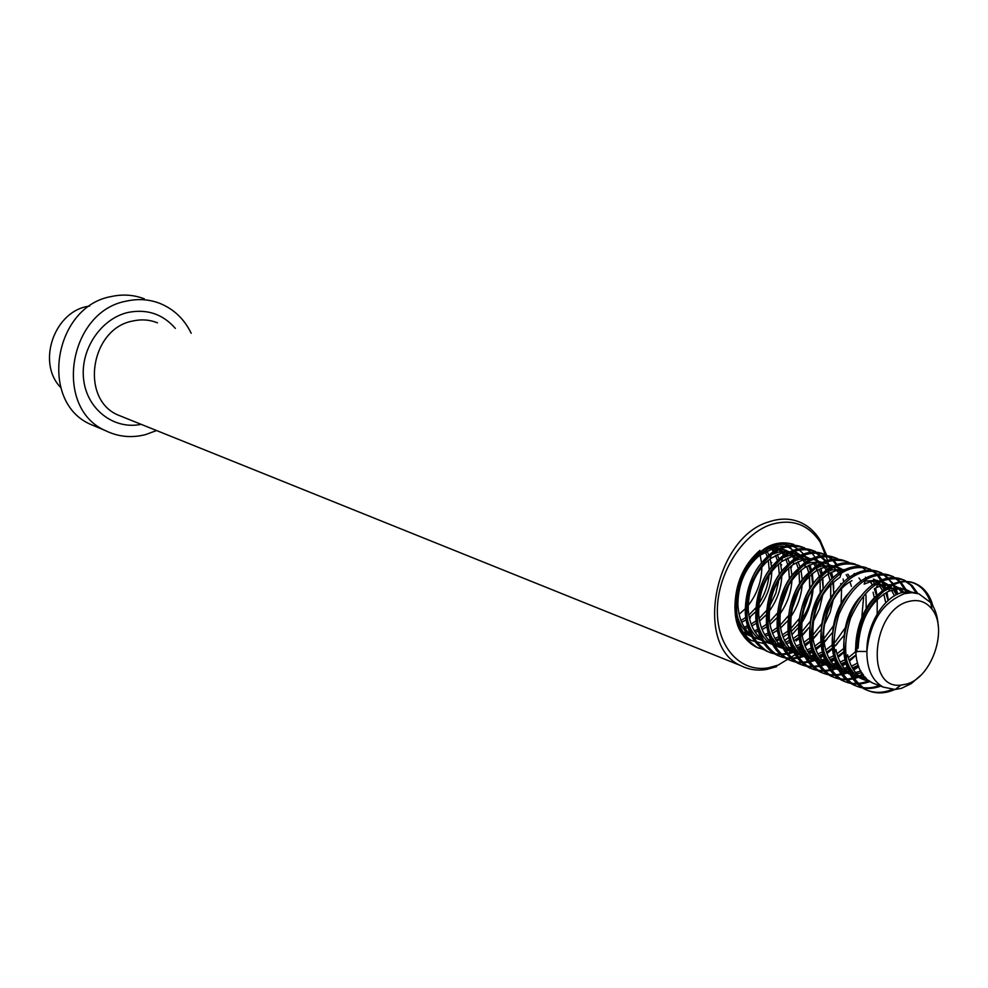 <?xml version="1.0" encoding="UTF-8"?>
<svg xmlns="http://www.w3.org/2000/svg" width="988" height="988" viewBox="0 0 988 988"><rect width="100%" height="100%" fill="white"/><g stroke="black" fill="none" stroke-linecap="round" stroke-linejoin="round"><path stroke-width="1.48" d="M144.322 298.821C133.8 294.795 122.808 294.029 111.385 296.524C53.735 306.342 38.581 401.832 90.488 424.334L97.787 427.409M191.203 333.289C184.324 319.075 173.863 309.096 159.834 303.378C149.225 299.302 138.147 298.549 126.6 301.093C68.407 311.097 52.969 407.896 105.321 430.57C118.078 436.857 131.49 438.203 145.569 434.609L156.573 430.546M827.598 560.394L820.275 542.251C808.32 524.233 791.845 518.342 770.85 524.591C742.26 534.15 717.523 573.46 717.35 610.263C716.856 647.14 740.518 672.853 768.454 667.814L778.186 665.085L796.526 653.858M826.734 555.515L820.028 540.053C814.902 531.779 808.295 525.875 800.218 522.319C790.585 518.243 780.199 518.07 769.059 521.788C714.386 537.015 693.625 645.905 740.963 665.714C748.879 669.728 757.438 670.963 766.626 669.444L776.667 666.628M796.686 653.723L797.538 652.969M799.576 651.104L803.343 647.276L798.699 650.005M804.887 645.572L806.974 643.102M828.994 568.1L828.747 566.309M828.401 564.272L827.783 561.209M60.688 387.457C36.124 362.349 54.723 310.059 89.624 306.107M767.009 550.995L769.479 556.516M770.171 558.751L771.628 567.347M771.764 571.237C771.48 584.76 767.083 597.147 758.586 608.41M755.968 611.51L749.262 617.685M747.249 619.143L741.655 622.354M739.913 623.132L738.456 623.7M765.367 551.773L767.651 557.812M768.256 560.295L769.269 570.162M769.059 575.041C768.059 585.217 764.687 594.727 758.932 603.594M755.968 607.694L748.793 615.154M746.693 616.833L740.926 620.55M739.135 621.452L737.875 622.02M773.258 549.044L776.272 552.971M777.198 554.54L779.668 560.221M780.347 562.53L781.743 571.484M781.804 575.609C781.31 588.515 777.099 600.395 769.17 611.263M766.453 614.585L759.562 621.106M757.512 622.613L751.819 625.972M747.83 627.627L745.014 628.479M771.752 549.377L774.641 553.651M775.518 555.355L777.803 561.579M778.396 564.148L779.285 574.51M778.939 579.82L775.79 593.319L769.652 606.014M766.515 610.547L759.117 618.488M756.981 620.242L751.09 624.12M747.323 625.935L744.112 627.096M749.929 633.16L748.929 633.222M747.459 633.259L743.433 632.95M749.41 631.962L747.904 632.159M746.397 632.271L742.89 632.221M774.975 546.611L777.84 547.957M779.038 548.673L782.459 551.403M783.546 552.514L786.572 556.528M787.51 558.134L789.968 563.987M790.647 566.371L791.931 575.473M791.944 580.104C791.252 592.331 787.238 603.643 779.903 614.067M777.074 617.648L769.998 624.54M767.898 626.12L762.106 629.615M759.216 630.912L755.19 632.234M774.518 546.71L776.469 547.821M777.63 548.636L780.965 551.637M782.014 552.848L784.917 557.232M785.793 558.986L788.054 565.408M788.646 568.063L789.4 578.968M788.881 584.822L780.557 608.287M777.198 613.363L769.566 621.835M767.38 623.675L761.378 627.726M758.722 629.084L754.289 630.813M761.328 636.865L759.142 637.075M751.596 636.457L743.581 633.147M760.797 635.568L758.105 635.988M750.806 635.815L744.112 633.814M762.217 640.459L756.067 638.334C744.878 632.258 738.814 620.946 737.875 604.384C738.184 583.822 745.335 567.569 759.29 555.651L771.183 549.513L774.592 548.834L781.31 548.933L788.189 551.366M789.4 552.094L792.858 554.873M793.944 556.009L796.995 560.122M797.934 561.777L799.971 566.544M801.046 570.274L802.256 580.03M802.157 584.748C801.293 596.221 797.514 606.904 790.783 616.808M787.831 620.711L780.557 627.998M778.421 629.652L772.517 633.296M770.677 634.173L765.478 636.037M768.627 548.661L778.729 548.081L786.794 551.242M787.979 552.057L791.326 555.133M792.388 556.368L795.315 560.863M796.192 562.654L798.168 568.248M798.996 572.052L799.601 583.575M798.835 590.145L791.672 610.337M788.054 616.129L780.15 625.194M777.902 627.133L771.789 631.357M769.899 632.369L764.576 634.58M774.234 640.286L769.467 640.965M773.283 638.903L768.417 639.854M761.032 639.718L753.511 637.359C743.235 631.912 737.233 621.724 735.517 606.78M772.567 644.411L766.367 642.286C755.474 636.408 749.423 625.429 748.2 609.324C748.225 587.724 755.659 570.792 770.492 558.516L781.594 552.959L785.003 552.267L791.734 552.354L798.662 554.811M799.872 555.565L803.368 558.393M804.467 559.554L806.183 561.715M808.468 565.457L810.913 571.669M811.568 574.226L812.667 584.464M812.457 589.54C811.444 600.185 807.9 610.176 801.848 619.476M798.736 623.749L791.252 631.48M789.066 633.222L783.052 637.013M781.187 637.927L775.901 639.866M771.369 643.67L763.786 641.298C732.392 628.615 746.076 558.615 778.976 552.094L788.016 551.341L797.242 554.688M798.44 555.528L801.824 558.665M802.886 559.937L805.566 564.062M806.702 566.383L808.925 573.238M809.468 576.103L809.876 588.317M808.752 595.962L803.083 611.967M799.057 618.821L790.857 628.566M788.56 630.603L782.323 635.025M780.409 636.087L774.987 638.384M784.744 644.188L779.915 644.905M778.371 644.966L773.962 644.67M783.793 642.78L778.853 643.781M777.284 643.917L772.801 643.855M783.039 648.424L776.79 646.288C766.169 640.607 760.13 629.936 758.673 614.289C758.401 591.664 766.108 574.053 781.804 561.456L792.117 556.442L796.674 555.614L803.355 556.022L809.246 558.294M815.112 563.148L816.928 565.457M817.558 566.42L818.2 567.458M819.138 569.199L821.559 575.609M822.201 578.252L823.177 589.009M822.831 594.529L819.546 608.707L813.075 622.045M809.802 626.75L802.071 634.988M799.835 636.803L793.71 640.767M791.808 641.731L786.436 643.744M781.829 647.671L774.172 645.275C742.717 632.579 756.512 562.172 789.474 555.565L799.625 554.947L807.814 558.183M809.024 559.035L809.74 559.616M813.507 563.543L815.483 566.47M816.063 567.507L816.459 568.261M817.335 570.162L819.534 577.239M820.065 580.228L820.238 593.257M818.447 602.816L814.976 612.634M810.246 621.415L801.713 631.962M799.354 634.111L792.981 638.73M791.03 639.829L785.522 642.237M795.389 648.128L790.486 648.894M788.918 648.968L784.46 648.671M794.426 646.683L789.424 647.733M787.831 647.893L783.274 647.844M793.636 652.475L787.325 650.326C776.976 644.831 770.961 634.469 769.294 619.254C768.701 595.628 776.667 577.363 793.216 564.481L802.775 559.961L807.332 559.134L814.026 559.529L819.966 561.826M821.213 562.604L824.758 565.568M825.882 566.779L827.783 569.273M828.413 570.249L828.981 571.2M829.92 572.991L832.069 578.647M832.958 582.352L833.798 593.665M833.267 599.753L830.155 612.424L824.511 624.441M821.016 629.726L813.038 638.507M810.753 640.422L804.491 644.559M802.565 645.559L797.106 647.671M792.413 651.71L784.682 649.314C753.165 636.581 767.071 565.766 800.095 559.072L811.593 558.702M813.062 559.097L818.509 561.715M819.731 562.592L820.571 563.271M821.411 564.024L823.177 565.865M824.251 567.186L826.301 570.311M826.882 571.385L827.215 572.04M828.092 574.003L830.118 580.623M830.76 584.427L830.661 598.419M821.633 623.86L812.692 635.358M810.284 637.618L803.775 642.459M801.787 643.608L796.192 646.115M806.159 652.117L801.182 652.92M799.601 653.006L795.068 652.735M805.195 650.635L800.107 651.747M798.489 651.907L793.87 651.882M804.356 656.588L797.995 654.414C787.905 649.091 781.928 639.038 780.038 624.255C779.124 599.617 787.362 580.722 804.726 567.569L813.556 563.531L818.113 562.678L824.819 563.074L830.797 565.408M833.415 567.186L835.65 569.212M836.774 570.459L838.763 573.126M832.402 632.641L824.14 642.052M821.794 644.053L815.409 648.387M813.445 649.425L807.9 651.635M803.12 655.797L795.315 653.389C763.736 640.644 777.754 569.397 810.839 562.629L819.917 561.826L828.994 564.469M840.714 583.55L840.998 584.896M841.578 588.712L841.121 603.878M833.242 626.096L823.831 638.767M821.349 641.163L814.705 646.226M812.667 647.436L806.974 650.042M817.051 656.143L812 656.995M810.395 657.094L805.813 656.835M816.088 654.636L810.926 655.797M809.283 655.983L804.603 655.97M815.199 660.737L808.789 658.551C798.959 653.389 793.006 643.633 790.943 629.27C789.696 603.643 798.168 584.143 816.372 570.743L824.461 567.137L829.031 566.272L835.749 566.655L841.776 569.014M847.79 574.176L849.878 577.041M843.95 635.469L835.379 645.609M832.983 647.72L826.462 652.253M824.461 653.34L818.83 655.637M813.951 659.947L806.072 657.514C774.444 644.744 788.572 573.077 821.72 566.223L831.908 565.556L840.282 568.915M841.517 569.817L842.616 570.743M846.123 574.633L848.322 578.178M849.976 581.833L851.397 586.378M845.123 627.973L835.107 642.188M832.551 644.719L825.758 650.03M823.696 651.29L817.903 654.007M828.08 660.219L822.955 661.12M821.324 661.219L816.681 660.984M827.104 658.675L821.868 659.898M820.201 660.095L815.458 660.108L818.879 658.588M826.178 664.936L819.707 662.75C810.123 657.736 804.207 648.252 801.972 634.308C800.404 607.719 809.11 587.601 828.117 573.979L835.49 570.78L844.246 569.903M854.151 573.497L854.855 574.003M858.955 577.955L861.116 581.006M865.97 595.06L866.204 608.608M843.937 651.71L837.762 656.094M835.613 657.279L829.883 659.688M824.918 664.134L816.965 661.688C785.262 648.894 799.514 576.807 832.723 569.866L844.888 569.594M863.574 597.53L861.882 616.537M843.789 648.4L836.96 653.858M834.848 655.18L828.957 658.02M839.244 664.331L834.045 665.295M832.39 665.406L827.685 665.183M838.269 662.75L832.946 664.047M831.254 664.245L826.45 664.294M865.402 577.214L866.241 577.832M870.243 581.771L872.49 585.032M874.343 588.687L876.677 596.233M877.221 599.457L877.159 614.005M855.781 655.118L848.988 660.095M846.914 661.268L841.072 663.775M873.12 592.232L874.38 598.246M855.41 651.87L848.297 657.736M846.148 659.107L840.146 662.071M850.545 668.505L845.259 669.518M843.591 669.642L838.812 669.432M837.293 669.185L830.76 666.986C821.411 662.121 815.545 652.92 813.161 639.384C811.247 611.819 820.188 591.12 839.998 577.288L841.949 571.126C850.582 566.285 858.844 565.185 866.723 567.853M849.557 666.875L844.16 668.234M842.443 668.456L837.565 668.53M836.021 668.37L827.993 665.924C804.998 656.267 804.096 609.25 825.351 586.316M873.491 579.079L875.479 580.129M876.788 580.981L880.506 584.279M881.667 585.637L884.84 590.688M885.841 592.886L888.076 600.568M858.337 665.295L852.409 667.925M875.195 581.006L876.677 582.315M877.505 583.167L878.801 584.674M879.913 586.168L882.333 590.416M883.778 594.023L885.742 602.804M857.584 663.072L851.471 666.171M861.993 672.717L856.621 673.791M854.929 673.927L850.075 673.742M848.544 673.495L841.949 671.272C832.835 666.554 827.018 657.625 824.498 644.497C820.028 620.797 833.588 589.861 851.989 580.672M860.993 671.05L855.509 672.482M853.768 672.717L848.816 672.816M847.247 672.655L839.145 670.197C815.792 660.416 815.359 612.177 837.244 589.379M879.209 685.573C870.107 688.908 861.462 688.636 853.274 684.758C843.159 679.485 836.552 669.592 833.452 655.056C827.413 626.75 843.962 588.576 866.439 577.733L864.117 584.118L870.564 581.685L876.307 580.981L881.839 581.71L886.977 583.92M888.311 584.797L892.065 588.169M893.226 589.564L896.425 594.751M866.538 581.043L876.788 580.289L885.409 583.834M886.693 584.822L890.324 588.576M891.448 590.12L894.449 595.85M866.402 678.25L861.487 678.089M859.931 677.842L853.274 675.619C844.382 671.025 838.627 662.368 835.971 649.635L833.452 655.056M865.229 677.027L860.215 677.15M858.621 677.002L850.433 674.532C826.734 664.615 826.758 615.166 849.272 592.516M892.065 689.488C882.482 693.378 873.38 693.292 864.759 689.216C854.904 684.104 848.371 674.508 845.148 660.441C838.442 631.505 855.719 591.713 878.875 581.142L876.368 587.625L881 585.822L890.744 584.97M892.559 585.291L898.623 587.761M899.969 588.65L903.761 592.096M878.085 584.859L891.188 584.748M892.621 585.254L897.042 587.687M898.339 588.687L901.995 592.541M871.453 682.251L864.735 680.016C856.077 675.545 850.359 667.147 847.605 654.809L845.148 660.441M870.132 681.387L861.857 678.917C837.824 668.876 838.318 618.229 861.437 595.727M858.103 648.276C859.622 621.069 869.835 602.038 888.755 591.207L899.636 588.65L905.181 589.367L910.417 591.651M877.937 685.079L873.429 683.35C841.443 670.432 856.3 596.135 889.78 588.725L900.056 587.934L908.812 591.577M920.557 675.471L911.356 683.548L901.439 688.34L895.14 689.488L883.223 687.105C872.318 680.942 866.871 669.074 866.896 651.512C870.045 621.711 882.605 602.421 904.6 593.627L911.986 592.689L918.939 593.862L930.733 602.655C935.191 608.756 937.686 616.475 938.217 625.812M906.379 684.128L900.871 685.116C864.549 689.834 872.182 609.213 909.182 601.371C918.531 599.111 926.127 601.717 931.993 609.176C948.492 629.023 931.77 677.904 906.379 684.128M888.755 591.207L891.448 584.624C869.304 597.493 857.288 619.76 855.41 651.413L866.896 651.512C866.229 625.639 883.47 597.468 901.624 592.639L909.479 591.59L916.839 593.269M760.105 555.034L761.637 563.284M761.822 566.976C761.736 581.067 757.179 593.912 748.151 605.533M745.619 608.423L739.073 614.301M737.097 615.685L736.406 616.142M891.448 584.624C899.784 580.771 907.614 580.438 914.95 583.612C922.076 586.983 927.25 593.22 930.474 602.31M878.875 581.142C887.471 576.967 895.56 576.523 903.143 579.795L910.677 585.094L916.407 593.084M866.439 577.733C875.306 573.225 883.655 572.645 891.485 576.016L894.51 577.659M895.177 578.104L899.623 581.932M900.229 582.599L905.934 591.738M869.156 680.683L868.156 681.065M867.662 681.251C858.634 684.499 850.051 684.202 841.924 680.349C831.538 674.928 824.869 664.714 821.905 649.696C816.52 622.045 832.365 585.489 854.126 574.386C863.265 569.52 871.873 568.816 879.962 572.287L887.002 577.078L892.51 584.143M893.029 585.069L894.362 587.811M894.93 589.157L896.709 594.603M862.845 674.001L858.807 675.977M857.794 676.397L856.929 676.731M856.398 676.928C847.395 680.152 838.837 679.843 830.71 675.99C820.052 670.407 813.322 659.873 810.518 644.386C805.763 617.401 820.917 582.426 841.949 571.126M857.967 677.398C848.902 680.695 840.282 680.399 832.106 676.533C811.79 662.664 806.529 639.174 816.31 606.064C830.587 575.374 848.482 563.049 869.996 569.063L876.504 574.25M877.097 574.88L882.926 583.933M883.482 585.217L885.26 590.491M858.387 665.418L853.052 669M851.483 669.876L847.543 671.766M846.555 672.161L845.851 672.433M845.283 672.643C836.293 675.841 827.746 675.533 819.632 671.692C808.69 665.937 801.91 655.069 799.28 639.088C795.142 612.807 809.604 579.4 829.883 567.927C838.787 562.703 847.321 561.468 855.472 564.21M857.337 564.963L860.178 566.482M847 661.503L841.788 664.936M840.257 665.789L836.428 667.592M834.292 668.419C825.326 671.593 816.792 671.272 808.69 667.431C797.464 661.503 790.622 650.302 788.177 633.827C786.584 603.853 796.501 580.845 817.941 564.803C827.907 558.739 837.33 557.59 846.222 561.369L849.001 562.851M835.762 657.625L830.661 660.935M829.167 661.738L825.437 663.479M823.436 664.245C814.483 667.394 805.961 667.061 797.872 663.232C786.349 657.119 779.47 645.572 777.235 628.59C776.037 599.765 785.658 577.486 806.122 561.752C816.36 555.244 826.067 553.935 835.243 557.812L838.59 559.653M827.327 651.747L826.511 652.401M824.659 653.797L819.67 656.958M818.212 657.736L814.569 659.404M812.716 660.108C803.775 663.244 795.266 662.899 787.177 659.082C775.358 652.759 768.442 640.866 766.441 623.366C765.626 595.715 774.95 574.189 794.414 558.788C804.924 551.798 814.915 550.304 824.387 554.293L831.884 559.455M832.464 560.035L836.256 564.827M836.762 565.63L837.738 567.334M837.799 567.445L838.54 568.915M839.047 570.027L839.973 572.311M840.38 573.448L840.763 574.621M817.014 647.449L815.508 648.647M813.68 649.981L808.814 653.031M807.381 653.784L803.849 655.377M802.108 656.032C793.191 659.144 784.694 658.786 776.617 654.982C764.477 648.449 757.537 636.186 755.783 618.167C755.338 591.701 764.354 570.941 782.805 555.898C793.599 548.414 803.886 546.722 813.655 550.822L825.4 561.11M828.265 566.359L829.957 570.805M830.525 572.694L831.427 576.609M806.826 643.188L804.627 644.929M802.849 646.214L798.082 649.141M796.686 649.857L793.24 651.401M791.635 651.994C782.743 655.081 774.246 654.735 766.182 650.919C753.708 644.176 746.743 631.517 745.273 612.98C745.199 587.712 753.881 567.742 771.319 553.095C782.385 545.08 792.956 543.178 803.059 547.389L805.603 548.723M759.006 648.264L755.857 646.918C743.05 639.915 736.06 626.874 734.899 607.793C735.183 583.735 743.519 564.605 759.92 550.378M856.868 651.957C855.583 611.016 892.399 571.113 916.444 584.093C923.323 587.354 928.387 593.294 931.647 601.914L932.944 606.064M894.77 689.513C884.766 693.934 875.245 694.033 866.204 689.785C845.814 675.767 840.59 651.895 850.557 618.167C865.031 586.884 883.05 574.25 904.613 580.265L912.134 585.563L917.852 593.529M880.654 686.117C871.54 689.463 862.895 689.192 854.694 685.314C834.329 671.346 829.093 647.609 839.01 614.079C853.41 583.006 871.391 570.471 892.942 576.486L900.476 581.784M901.093 582.426L906.255 589.836M906.367 590.046L907.12 591.627M869.23 681.745C860.14 685.055 851.508 684.77 843.332 680.893C822.992 666.974 817.743 643.361 827.586 610.053C841.924 579.166 859.869 566.729 881.395 572.756L893.436 583.76M893.955 584.649L894.733 586.057M894.856 586.304L895.536 587.712M896.079 588.947L897.857 594.06M863.524 674.928L859.696 676.731M869.996 569.063L877.332 574.127M877.937 574.732L881.901 579.808M882.42 580.672L883.334 582.315M883.494 582.624L884.099 583.846M884.63 585.032L885.73 587.897M886.137 589.132L886.36 589.984M886.965 592.096L888.311 600.371M858.856 666.616L853.669 669.963M852.15 670.778L848.433 672.507M846.852 673.112C837.799 676.385 829.179 676.088 821.003 672.223C800.725 658.403 795.439 635.037 805.183 602.137C819.385 571.644 837.244 559.406 858.733 565.42L860.931 566.544M861.573 566.939L865.97 570.36M873.306 581.179L874.738 584.958M875.627 587.996L876.949 595.381M855.83 655.439L849.384 661.256M847.482 662.676L842.406 665.887M840.924 666.665L837.305 668.32M835.873 668.876C826.833 672.124 818.225 671.828 810.049 667.962C789.783 654.192 784.497 630.949 794.179 598.246C808.32 567.939 826.129 555.799 847.605 561.814L849.742 562.913M843.987 652.265L838.096 657.403M836.243 658.774L831.279 661.849M829.834 662.602L826.314 664.183M825.017 664.677C815.989 667.925 807.381 667.616 799.218 663.751C778.989 650.03 773.678 626.911 783.299 594.406C797.39 564.296 815.149 552.243 836.601 558.257L839.331 559.702M837.33 643.682L835.403 645.88M833.082 648.301L826.956 653.587M825.141 654.896L820.287 657.86M814.297 660.54C805.269 663.763 796.686 663.454 788.51 659.601C768.318 645.917 762.995 622.922 772.567 590.602C786.584 560.678 804.306 548.723 825.733 554.737L832.662 559.356M833.242 559.912L837.108 564.519M840.146 569.903L840.924 571.719M843.147 578.993L843.727 582.117M827.166 639.063L824.19 642.459M821.93 644.756L815.952 649.808M814.174 651.067L809.431 653.908M808.061 654.599L804.887 655.995M803.701 656.44C794.685 659.663 786.102 659.342 777.927 655.489C757.759 641.854 752.436 618.982 761.946 586.86C775.901 557.121 793.586 545.253 814.989 551.255L826.227 560.814M829.352 566.248L831.019 570.409M831.587 572.2L832.896 577.856M833.44 581.92L833.736 588.502M817.125 634.469L813.112 639.051M810.913 641.224L805.072 646.066M797.365 650.672L794.463 651.932M793.228 652.389C784.225 655.6 775.642 655.279 767.478 651.425C747.336 637.84 742 615.079 751.46 583.155C765.354 553.589 782.99 541.819 804.368 547.821L811.926 553.008L817.731 560.764M818.682 562.641L819.287 563.987M819.707 565.013L820.324 566.655M820.892 568.384L822.189 573.682M822.782 577.758L823.128 585.798M807.221 629.887L802.182 635.642M800.033 637.717L796.13 641.014L796.637 639.051M765.008 650.042L757.141 647.412C737.036 633.876 731.688 611.226 741.099 579.487C754.931 550.106 772.53 538.423 793.87 544.425M776.617 640.94L779.458 639.582M809.728 588.552L809.333 576.239M808.839 573.312L807.999 569.817M801.873 557.047L800.749 555.626M800.255 555.058L788.72 547.327L781.138 546.055L773.147 547.031M805.64 556.8C797.155 545.364 785.929 541.819 771.974 546.154C739.345 555.676 722.24 617.71 746.348 638.606M785.497 546.426L791.092 548.254C786.732 545.709 780.248 545.462 771.653 547.488C752.523 555.725 740.63 572.682 735.974 598.345C732.207 621.86 747.163 640.162 752.794 640.916L763.934 643.583M771.344 642.706L775.16 641.521M157.475 322.829C149.583 319.68 141.321 319.075 132.713 321.026C90.464 328.559 79.695 398.954 117.98 415.009L123.488 417.22M175.345 328.374C162.835 314.073 147.126 308.762 128.205 312.406C100.788 318.482 79.781 350.061 83.671 379.824C87.179 409.662 114.188 430.015 141.148 424.334M778.717 643.608L782.978 641.447M784.583 640.471L789.906 636.519M791.894 634.753L798.736 627.145M801.552 623.156C808.332 612.535 812.198 600.988 813.136 588.527M813.285 583.698L812.334 573.596M811.803 571.039L809.864 564.827M809.172 563.148L807.134 559.146M806.529 558.158L805.763 556.973M90.488 424.334L105.321 430.57M768.454 667.814L766.626 669.444M123.648 417.294L740.963 665.714M820.275 542.251L820.028 540.053M776.235 547.142L774.765 546.66M745.891 634.432L744.026 633.716M786.547 550.526L783.966 549.674M756.067 638.334L753.511 637.359M796.97 553.947L794.352 553.095M766.367 642.286L763.786 641.298M807.529 557.417L804.874 556.54M776.79 646.288L774.172 645.275M818.2 560.925L815.52 560.035M787.325 650.326L784.682 649.314M797.995 654.414L795.315 653.389M839.924 568.051L837.182 567.149M808.789 658.551L806.072 657.514M819.707 662.75L816.965 661.688M830.76 666.986L827.993 665.924M841.949 671.272L839.145 670.197M884.952 582.834L882.074 581.895M853.274 675.619L850.433 674.532M896.548 586.65L893.634 585.686M864.735 680.016L861.857 678.917M908.293 590.503L905.341 589.54M883.223 687.105L873.429 683.35M900.871 685.116L895.14 689.488M931.993 609.176L930.733 602.655M914.95 583.612L916.444 584.093M864.759 689.216L866.204 689.785M903.143 579.795L904.613 580.265M853.274 684.758L854.694 685.314M891.485 576.016L892.942 576.486M841.924 680.349L843.332 680.893M879.962 572.287L881.395 572.756M830.71 675.99L832.106 676.533M819.632 671.692L821.003 672.223M808.69 667.431L810.049 667.962M846.222 561.369L847.605 561.814M797.872 663.232L799.218 663.751M835.243 557.812L836.601 558.257M787.177 659.082L788.51 659.601M824.387 554.293L825.733 554.737M776.617 654.982L777.927 655.489M813.655 550.822L814.989 551.255M766.182 650.919L767.478 651.425M803.059 547.389L804.368 547.821M755.857 646.918L757.141 647.412M931.647 601.914L931.202 603.298M897.499 592.825L896.832 594.554M855.373 668.95L856.473 666.258M874.8 588.44L874.516 589.083M845.172 664.232L846.16 661.664M835.107 659.539L835.774 657.675M815.693 649.153L816.039 648.029M832.637 576.436L831.834 577.844M805.677 645.621L806.27 643.534M777.395 631.863L777.754 630.134M791.66 566.902L790.98 567.816M781.681 564.716L781.026 565.519M771.789 562.617L771.171 563.321M750.25 618.167L750.398 616.784M824.498 644.497L821.905 649.696M813.161 639.384L810.518 644.386M801.972 634.308L799.28 639.088M828.117 573.979L829.883 567.927M790.943 629.27L788.177 633.827M816.372 570.743L817.508 566.457M780.038 624.255L777.235 628.59M804.726 567.569L806.122 561.752M769.294 619.254L766.441 623.366M793.216 564.481L794.414 558.788M758.673 614.289L755.783 618.167M781.804 561.456L782.805 555.898M748.2 609.324L745.273 612.98M770.492 558.516L771.319 553.095M737.875 604.384L734.899 607.793M759.29 555.651L759.463 554.243"/></g></svg>
